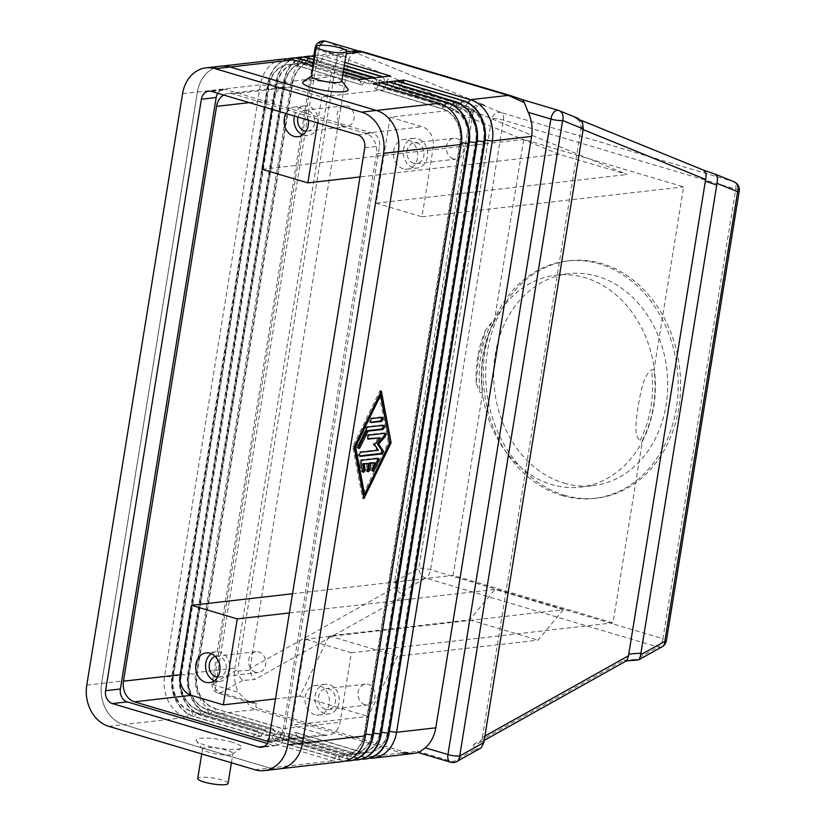 <?xml version="1.0" encoding="UTF-8"?>
<svg xmlns="http://www.w3.org/2000/svg" width="826" height="826" viewBox="0 0 826 826"><rect width="100%" height="100%" fill="white"/><g stroke="black" fill="none" stroke-linecap="round" stroke-linejoin="round"><path stroke-width="0.62" stroke-dasharray="4.13 3.1" d="M226.603 750.204A15.364 2.922 9.2 0 0 211.022 747.52A15.364 2.922 9.2 0 0 202.556 748.769A15.364 2.922 9.2 0 0 202.752 749.368A15.364 2.922 9.2 0 0 208.833 752.238A15.364 2.922 9.2 0 0 232.509 754.19A15.364 2.922 9.2 0 0 232.891 753.673A15.364 2.922 9.2 0 0 226.603 750.204M232.251 742.254A23.045 4.388 9.2 0 0 206.934 738.124A23.045 4.388 9.2 0 0 196.474 741.005A23.045 4.388 9.2 0 0 205.602 745.3A23.045 4.388 9.2 0 0 241.109 748.232A23.045 4.388 9.2 0 0 232.251 742.254M228.059 783.451A15.364 2.922 9.2 0 0 221.781 779.981A15.364 2.922 9.2 0 0 206.201 777.297A15.364 2.922 9.2 0 0 197.734 778.536M341.799 81.237A15.364 2.922 9.2 0 0 341.603 80.628A15.364 2.922 9.2 0 0 335.521 77.758A15.364 2.922 9.2 0 0 311.846 75.806A15.364 2.922 9.2 0 0 311.464 76.322M303.245 81.764A23.045 4.388 -170.8 0 1 338.753 84.696A23.045 4.388 -170.8 0 1 347.88 88.991M404.564 751.97A17.067 9.385 -73.5 0 1 403.119 752.62A17.067 9.385 -73.5 0 1 401.694 752.951L255.471 709.513A17.067 9.385 106.5 0 0 256.896 709.193A17.067 9.385 106.5 0 0 258.342 708.543L404.564 751.97C407.166 752.703 411.327 752.414 417.047 751.092L418.999 752.465M509.879 95.455L364.627 52.306L352.506 51.553L341.221 56.777A34.145 27.764 -96.5 0 0 330.689 76.766L234.914 668.151A34.145 27.764 -96.5 0 0 238.291 692.271L215.617 685.539A8.539 1.621 -170.8 0 1 212.241 683.938A8.539 1.621 -170.8 0 1 212.137 683.608A8.539 1.621 -170.8 0 1 213.727 682.947L237.888 669.432L237.857 671.125L250.01 670.175L251.724 675.761L254.769 679.53L242.617 680.479L239.571 676.711L237.857 671.125M326.156 41.383L344.886 49.002L340.519 50.448L337.266 55.838L316.657 47.454A8.539 7.114 112.1 0 1 320.54 42.322A8.539 7.114 112.1 0 1 326.156 41.383L358.112 50.861M311.237 56.189A34.145 27.764 -96.5 0 0 291.454 81.258L195.669 672.643A34.145 27.764 -96.5 0 0 217.641 713.85L255.471 709.513C250.99 708.15 248.244 705.456 247.242 701.45L250.309 702.72L256.576 703.422C255.234 706.054 255.833 707.758 258.342 708.543M247.242 701.45L238.291 692.271M250.01 670.175L250.051 668.482L396.325 586.697L396.635 588.68L398.989 592.459L405.308 595.36L254.769 679.53M396.325 586.697L473.443 110.508L348.644 59.72L349.15 58.088L337.772 54.217M396.449 585.076L394.942 580.069L394.818 581.69L418.834 568.257L491.646 118.665A8.539 7.114 112.1 0 1 495.538 113.534A8.539 7.114 112.1 0 1 501.155 112.594A8.539 4.698 -73.5 0 1 503.23 115.279A8.539 4.698 -73.5 0 1 503.416 120.131L430.594 569.723A8.539 4.698 -73.5 0 1 428.808 574.803A8.539 4.698 -73.5 0 1 425.762 578.076A8.539 6.205 60.8 0 1 420.899 574.359A8.539 6.205 60.8 0 1 418.834 568.257A8.539 1.621 9.2 0 1 424.316 568.453A8.539 1.621 9.2 0 1 430.594 569.723L662.917 638.725A8.539 4.698 -73.5 0 1 661.12 643.805A8.539 4.698 -73.5 0 1 658.074 647.078L425.762 578.076L403.8 590.353L397.492 587.451L395.127 583.672L394.818 581.69M344.886 49.002L356.264 52.885L484.707 105.15L480.267 104.551L474.795 105.821L471.161 110.323L470.758 111.985L473.04 112.16M484.707 105.15L482.549 104.726L477.851 105.583L473.443 110.508M356.264 52.885L352.444 53.886L349.15 58.088M484.914 736.069L482.363 737.494L482.054 739.094L483.561 744.102M417.047 751.092L452.968 761.758L474.929 749.481L473.422 744.474L479.028 743.276L482.054 739.094M583.486 127.194L581.194 127.018L579.749 121.401L574.917 117.829L577.89 118.263M581.194 127.018L580.967 128.722L583.135 129.61M343.988 126.388A10.49 8.528 83.5 0 1 337.08 115.444A10.49 8.528 83.5 0 1 344.442 105.79A10.49 8.528 83.5 0 1 347.281 106.048A10.49 8.528 83.5 0 1 354.199 116.993A10.49 8.528 83.5 0 1 346.827 126.646A10.49 8.528 83.5 0 1 343.988 126.388M297.99 117.096A10.49 8.528 83.5 0 1 304.959 110.312A10.49 8.528 83.5 0 1 307.799 110.56A10.49 8.528 83.5 0 1 314.706 121.505A10.49 8.528 83.5 0 1 307.344 131.158A10.49 8.528 83.5 0 1 306.126 131.189M294.417 116.043A14.94 12.142 83.5 0 1 304.453 105.893A14.94 12.142 83.5 0 1 308.49 106.265A14.94 12.142 83.5 0 1 318.33 121.835A14.94 12.142 83.5 0 1 307.85 135.578A14.94 12.142 83.5 0 1 303.803 135.206A14.94 12.142 83.5 0 1 302.76 134.844M285.879 113.503A14.94 12.142 83.5 0 1 294.583 107.019A14.94 12.142 83.5 0 1 298.62 107.39A14.94 12.142 83.5 0 1 308.305 120.162M364.906 704.754A10.49 8.528 83.5 0 1 357.988 693.809A10.49 8.528 83.5 0 1 365.36 684.155A10.49 8.528 83.5 0 1 368.2 684.413A10.49 8.528 83.5 0 1 375.107 695.358A10.49 8.528 83.5 0 1 367.746 705.012A10.49 8.528 83.5 0 1 364.906 704.754M325.413 709.266A10.49 8.528 83.5 0 1 318.495 698.331A10.49 8.528 83.5 0 1 325.867 688.678A10.49 8.528 83.5 0 1 328.707 688.936A10.49 8.528 83.5 0 1 335.614 699.87A10.49 8.528 83.5 0 1 328.252 709.524A10.49 8.528 83.5 0 1 325.413 709.266M324.711 713.571A14.94 12.142 83.5 0 1 314.882 698.001A14.94 12.142 83.5 0 1 325.361 684.258A14.94 12.142 83.5 0 1 329.398 684.63A14.94 12.142 83.5 0 1 339.238 700.2A14.94 12.142 83.5 0 1 328.758 713.943A14.94 12.142 83.5 0 1 324.711 713.571M314.84 714.707A14.94 12.142 83.5 0 1 305 699.126A14.94 12.142 83.5 0 1 315.491 685.394A14.94 12.142 83.5 0 1 319.528 685.756A14.94 12.142 83.5 0 1 329.368 701.336A14.94 12.142 83.5 0 1 318.877 715.068A14.94 12.142 83.5 0 1 314.84 714.707M453.319 158.86A10.49 8.528 83.5 0 1 446.401 147.916A10.49 8.528 83.5 0 1 453.773 138.262A10.49 8.528 83.5 0 1 456.613 138.52A10.49 8.528 83.5 0 1 463.52 149.465A10.49 8.528 83.5 0 1 456.159 159.119A10.49 8.528 83.5 0 1 453.319 158.86M413.826 163.372A10.49 8.528 83.5 0 1 406.919 152.438A10.49 8.528 83.5 0 1 414.28 142.784A10.49 8.528 83.5 0 1 417.12 143.043A10.49 8.528 83.5 0 1 424.027 153.977A10.49 8.528 83.5 0 1 416.665 163.631A10.49 8.528 83.5 0 1 413.826 163.372M413.124 167.678A14.94 12.142 83.5 0 1 403.295 152.108A14.94 12.142 83.5 0 1 413.774 138.365A14.94 12.142 83.5 0 1 417.822 138.737A14.94 12.142 83.5 0 1 427.651 154.307A14.94 12.142 83.5 0 1 417.171 168.05A14.94 12.142 83.5 0 1 413.124 167.678M403.253 168.814A14.94 12.142 83.5 0 1 393.424 153.233A14.94 12.142 83.5 0 1 403.904 139.501A14.94 12.142 83.5 0 1 407.941 139.862A14.94 12.142 83.5 0 1 417.78 155.433A14.94 12.142 83.5 0 1 407.301 169.175A14.94 12.142 83.5 0 1 403.253 168.814M255.575 672.281A10.49 8.528 83.5 0 1 248.667 661.337A10.49 8.528 83.5 0 1 256.029 651.683A10.49 8.528 83.5 0 1 258.868 651.941A10.49 8.528 83.5 0 1 265.786 662.886A10.49 8.528 83.5 0 1 258.414 672.54A10.49 8.528 83.5 0 1 255.575 672.281M215.349 656.443A10.49 8.528 83.5 0 1 216.536 656.205A10.49 8.528 83.5 0 1 219.375 656.463A10.49 8.528 83.5 0 1 226.293 667.398A10.49 8.528 83.5 0 1 218.921 677.052A10.49 8.528 83.5 0 1 217.713 677.083M211.249 653.655A14.94 12.142 83.5 0 1 216.04 651.786A14.94 12.142 83.5 0 1 220.077 652.158A14.94 12.142 83.5 0 1 229.917 667.728A14.94 12.142 83.5 0 1 219.427 681.471A14.94 12.142 83.5 0 1 215.39 681.099A14.94 12.142 83.5 0 1 214.347 680.738M642.597 440.072A106.265 86.4 -96.5 0 0 654.006 369.666L651.538 369.945C642.835 375.634 640.573 394.126 638.126 406.031C636.732 417.811 632.974 436.489 640.129 440.351L642.597 440.072L642.401 441.26A106.688 86.751 83.5 0 1 580.482 487.123A106.688 86.751 83.5 0 1 551.613 484.511A106.688 86.751 83.5 0 1 482.518 393.765L453.102 575.381L612.995 622.866L642.401 441.26A106.688 86.751 -96.5 0 0 654.192 368.479L683.608 186.862L523.725 139.377L494.309 320.984A106.688 86.751 -96.5 0 0 482.518 393.765L482.714 392.577L480.247 392.856L476.189 383.119L478.512 356.894L485.471 330.348L491.646 322.46L494.113 322.171A106.265 86.4 -96.5 0 0 482.714 392.577M494.113 322.171L494.309 320.984A106.688 86.751 83.5 0 1 556.228 275.12A106.688 86.751 83.5 0 1 585.097 277.732A106.688 86.751 83.5 0 1 654.192 368.479L654.006 369.666M563.952 483.096A106.688 86.751 -96.5 0 0 592.82 485.709A106.688 86.751 -96.5 0 0 667.697 387.58A106.688 86.751 -96.5 0 0 597.446 276.318A106.688 86.751 -96.5 0 0 568.577 273.716A106.688 86.751 -96.5 0 0 493.69 371.845A106.688 86.751 -96.5 0 0 563.952 483.096M561.938 495.507A119.491 97.158 -96.5 0 0 594.276 498.429A119.491 97.158 -96.5 0 0 678.146 388.519A119.491 97.158 -96.5 0 0 599.449 263.917A119.491 97.158 -96.5 0 0 567.121 260.995A119.491 97.158 -96.5 0 0 483.251 370.905A119.491 97.158 -96.5 0 0 561.938 495.507M564.406 495.228A119.491 97.158 -96.5 0 0 596.744 498.15A119.491 97.158 -96.5 0 0 680.614 388.241A119.491 97.158 -96.5 0 0 601.917 263.628A119.491 97.158 -96.5 0 0 569.589 260.706A119.491 97.158 -96.5 0 0 485.719 370.616A119.491 97.158 -96.5 0 0 564.406 495.228M262.1 169.299L523.725 139.377M390.13 117.23L376.202 203.196L421.983 216.794L433.227 147.369A17.067 13.877 -96.5 0 0 422.241 126.77L390.13 117.23L466.638 108.474L627.182 174.482L558.851 154.194L398.308 88.186L321.799 96.931L289.689 87.401A17.067 13.877 -96.5 0 0 285.063 86.978A17.067 13.877 -96.5 0 0 273.334 99.884L271.806 109.321M292.507 593.749L453.102 575.381M289.399 612.944L494.991 589.423L563.322 609.722L305.589 639.2L291.661 725.156L323.782 734.696A17.067 13.877 -96.5 0 0 328.397 735.119A17.067 13.877 -96.5 0 0 340.126 722.213L351.37 652.798L305.589 639.2M275.471 698.899L299.848 696.111L329.171 635.927L469.653 619.861L494.991 589.423M376.202 203.196L627.182 174.482M223.701 95.031A17.067 13.877 83.5 0 1 228.296 93.472A17.067 13.877 83.5 0 1 232.911 93.885L365.474 133.265A17.067 13.877 83.5 0 1 376.46 153.863L283.349 728.708A17.067 13.877 83.5 0 1 271.63 741.603A17.067 13.877 83.5 0 1 268.336 741.5M398.308 88.186L466.638 108.474M563.322 609.722L537.984 640.16L397.502 656.226L368.179 716.41L291.661 725.156M558.851 154.194L360.012 176.929M317.587 122.919L321.799 96.931M469.653 619.861L537.984 640.16M329.171 635.927L397.502 656.226M299.848 696.111L368.179 716.41M421.983 216.794L683.608 186.862M351.37 652.798L612.995 622.866M577.209 118.015L558.469 110.385L516.828 97.695M365.443 758.991A34.145 27.764 83.5 0 1 356.46 758.123L290.174 738.434L297.587 737.587L363.863 757.277A34.145 27.764 -96.5 0 0 369.356 758.227M357.544 759.889A34.145 27.764 83.5 0 1 348.562 759.032L282.275 739.342L289.689 738.496L355.965 758.185A34.145 27.764 -96.5 0 0 361.468 759.135M349.646 760.798A34.145 27.764 83.5 0 1 340.663 759.93L274.377 740.241L281.79 739.394L348.066 759.084A34.145 27.764 -96.5 0 0 353.569 760.034M341.995 761.665A34.145 27.764 83.5 0 1 332.764 760.839L266.488 741.149L273.891 740.303L340.167 759.992A34.145 27.764 -96.5 0 0 345.671 760.942M269.823 768.035L123.601 724.598A34.145 27.764 83.5 0 1 101.629 683.401L197.414 92.016A34.145 27.764 83.5 0 1 220.862 66.214A34.145 27.764 83.5 0 1 230.103 67.051L376.326 110.477A34.145 27.764 83.5 0 1 398.297 151.685L302.512 743.07A34.145 27.764 83.5 0 1 279.064 768.872A34.145 27.764 83.5 0 1 269.823 768.035L332.764 760.839L337.153 754.654A28.167 22.901 -96.5 0 0 344.772 755.336A28.167 22.901 -96.5 0 0 364.121 734.056L459.906 142.671A28.167 22.901 -96.5 0 0 441.776 108.671L375.5 88.991L372.98 83.591M287.541 58.894A34.145 27.764 -96.5 0 0 267.758 83.963L171.973 675.348A34.145 27.764 -96.5 0 0 193.945 716.555L260.221 736.245L252.818 737.091L186.542 717.402A34.145 27.764 83.5 0 1 164.57 676.205L260.355 84.81A34.145 27.764 83.5 0 1 283.803 59.018M295.44 57.996A34.145 27.764 -96.5 0 0 275.657 83.065L179.872 674.45A34.145 27.764 -96.5 0 0 201.843 715.657L268.12 735.336L260.717 736.183L194.44 716.503A34.145 27.764 83.5 0 1 172.469 675.296L268.243 83.911A34.145 27.764 83.5 0 1 291.454 58.14M303.338 57.087A34.145 27.764 -96.5 0 0 283.555 82.156L187.77 673.541A34.145 27.764 -96.5 0 0 209.742 714.748L276.018 734.438L268.615 735.285L202.339 715.595A34.145 27.764 83.5 0 1 180.367 674.398L276.142 83.003A34.145 27.764 83.5 0 1 299.353 57.231M383.016 76.828L385.525 82.218L319.745 62.477A28.167 22.901 -96.5 0 0 312.125 61.785A28.167 22.901 -96.5 0 0 292.776 83.075L196.991 674.46A28.167 22.901 -96.5 0 0 215.121 708.45L217.641 713.85L283.917 733.529L276.514 734.376L210.238 714.697A34.145 27.764 83.5 0 1 188.266 673.489L284.041 82.104A34.145 27.764 83.5 0 1 307.251 56.333M474.929 749.481L480.226 748.459M703.669 170.197L574.917 117.829M473.422 744.474L623.96 660.304L626.8 660.655M623.96 660.304L636.113 659.355L638.095 659.974M250.051 668.482L348.644 59.72M337.266 55.838L237.888 669.432M394.942 580.069L470.758 111.985M482.363 737.494L580.967 128.722M377.348 458.502A2.137 1.177 106.5 0 0 376.863 458.048A2.137 1.177 106.5 0 0 376.594 458.027L361.22 459.783A2.137 1.177 106.5 0 0 359.651 463.004L361.158 470.954A2.137 1.177 106.5 0 0 361.788 471.842A2.137 1.177 106.5 0 0 362.593 471.625M367.002 463.18L366.001 469.385A2.137 1.177 106.5 0 0 366.62 471.285A2.137 1.177 106.5 0 0 367.436 471.068M373.786 462.405L371.163 467.774A2.137 1.177 106.5 0 0 371.463 470.737A2.137 1.177 106.5 0 0 372.268 470.521M381.251 417.46A2.137 1.177 106.5 0 0 380.765 417.006A2.137 1.177 106.5 0 0 380.497 416.985L370.719 418.101A2.137 1.177 106.5 0 0 369.191 420.073A2.137 1.177 106.5 0 0 369.78 422.22A2.137 1.177 106.5 0 0 370.048 422.241L370.657 422.169M379.485 394.859L354.23 446.701M363.213 494.051L388.334 442.478L379.289 394.797M389.696 442.881L388.334 442.478M381.323 391.07L379.96 390.657L352.743 446.546L362.542 498.192L363.471 496.292M354.117 446.949L352.743 446.546M363.915 498.605L362.542 498.192M364.39 494.402L389.635 442.56M380.394 392.97L379.96 390.657M382.706 425.411A2.137 1.177 106.5 0 0 382.221 424.956A2.137 1.177 106.5 0 0 381.953 424.936L366.579 426.701A2.137 1.177 106.5 0 0 365.35 427.858L356.977 445.049A2.137 1.177 106.5 0 0 357.266 448.002A2.137 1.177 106.5 0 0 358.081 447.785M384.214 433.361A2.137 1.177 106.5 0 0 383.729 432.907A2.137 1.177 106.5 0 0 383.46 432.886L368.035 434.652A2.137 1.177 106.5 0 0 366.517 436.613A2.137 1.177 106.5 0 0 367.095 438.761A2.137 1.177 106.5 0 0 367.374 438.782L367.973 438.709M379.072 437.45L373.104 444.212L377.059 449.85L359.713 451.832A2.137 1.177 106.5 0 0 358.195 453.804A2.137 1.177 106.5 0 0 358.773 455.952A2.137 1.177 106.5 0 0 359.052 455.973L359.651 455.9M374.477 444.625L373.104 444.212M378.432 450.253L377.059 449.85M283.917 733.529L281.398 728.14L214.626 708.512A28.167 22.901 83.5 0 1 196.495 674.512L292.28 83.127A28.167 22.901 83.5 0 1 311.629 61.847A28.167 22.901 83.5 0 1 319.249 62.528L385.525 82.218M344.845 62.435L324.143 56.292A34.145 27.764 -96.5 0 0 314.902 55.456A34.145 27.764 -96.5 0 0 314.84 55.466M386.021 82.166L390.419 75.982M314.654 56.622A34.145 27.764 83.5 0 1 316.73 57.139L344.37 65.347M276.514 734.376L280.902 728.191L214.626 708.512L209.742 714.748L207.223 709.358L273.499 729.038L276.018 734.438M367.219 78.635L369.738 84.025L303.947 64.283A28.167 22.901 -96.5 0 0 296.327 63.592A28.167 22.901 -96.5 0 0 276.978 84.882L181.193 676.267L179.872 674.45L189.092 675.358A28.167 22.901 -96.5 0 0 207.223 709.358L206.727 709.41A28.167 22.901 83.5 0 1 188.596 675.42L284.381 84.035A28.167 22.901 83.5 0 1 303.731 62.745A28.167 22.901 83.5 0 1 311.35 63.437L377.637 83.127L311.846 63.375A28.167 22.901 -96.5 0 0 304.226 62.693A28.167 22.901 -96.5 0 0 284.877 83.973L189.092 675.358L187.77 673.541L196.991 674.46L195.669 672.643L234.914 668.151M344.339 65.543L316.244 57.19A34.145 27.764 -96.5 0 0 314.634 56.777M378.122 83.065L382.521 76.88M314.169 59.627L343.864 68.444M375.118 77.727L377.637 83.127M268.615 735.285L273.003 729.1L206.727 709.41L201.843 715.657L199.324 710.257L265.6 729.947L268.12 735.336M370.224 83.973L374.622 77.789M343.833 68.641L314.138 59.823M359.32 79.533L361.84 84.933L296.049 65.182A28.167 22.901 -96.5 0 0 288.429 64.5A28.167 22.901 -96.5 0 0 269.08 85.78L173.295 677.165L171.973 675.348L181.193 676.267A28.167 22.901 -96.5 0 0 199.324 710.257L198.829 710.319A28.167 22.901 83.5 0 1 180.708 676.318L276.483 84.933A28.167 22.901 83.5 0 1 295.832 63.654A28.167 22.901 83.5 0 1 303.452 64.335L369.738 84.025M313.663 62.724L343.368 71.542M260.717 736.183L265.105 729.998L198.829 710.319L193.945 716.555L191.425 711.165L257.702 730.845L260.221 736.245M362.325 84.871L366.723 78.687M343.337 71.738L313.632 62.921M101.629 683.401L164.57 676.205L173.295 677.165A28.167 22.901 -96.5 0 0 191.425 711.165L190.93 711.217A28.167 22.901 83.5 0 1 172.81 677.227L268.584 85.842A28.167 22.901 83.5 0 1 287.933 64.552A28.167 22.901 83.5 0 1 295.553 65.244L361.84 84.933M313.168 65.822L342.862 74.65M252.818 737.091L257.206 730.907L190.93 711.217L186.542 717.402L123.601 724.598M402.293 82.548L399.691 86.224L465.967 105.904A28.167 22.901 83.5 0 1 484.098 139.904L388.313 731.289A28.167 22.901 83.5 0 1 368.964 752.569A28.167 22.901 83.5 0 1 361.344 751.887L295.068 732.197L297.587 737.587M290.174 738.434L294.572 732.249L360.848 751.939A28.167 22.901 -96.5 0 0 368.468 752.631A28.167 22.901 -96.5 0 0 387.817 731.34L483.602 139.955A28.167 22.901 -96.5 0 0 465.472 105.965L399.195 86.276L396.676 80.886M394.394 83.457L391.792 87.122L458.069 106.812A28.167 22.901 83.5 0 1 476.199 140.802L380.414 732.187A28.167 22.901 83.5 0 1 361.065 753.477A28.167 22.901 83.5 0 1 353.445 752.785L287.169 733.096L289.689 738.496M282.275 739.342L286.674 733.158L352.95 752.847A28.167 22.901 -96.5 0 0 360.57 753.529A28.167 22.901 -96.5 0 0 379.919 732.249L475.704 140.864A28.167 22.901 -96.5 0 0 457.573 106.864L391.297 87.184L388.778 81.784M386.496 84.355L383.894 88.031L450.17 107.71A28.167 22.901 83.5 0 1 468.301 141.711L372.516 733.096A28.167 22.901 83.5 0 1 353.167 754.375A28.167 22.901 83.5 0 1 345.547 753.694L279.271 734.004L281.79 739.394M274.377 740.241L278.775 734.056L345.051 753.746A28.167 22.901 -96.5 0 0 352.671 754.437A28.167 22.901 -96.5 0 0 372.02 733.147L467.805 141.762A28.167 22.901 -96.5 0 0 449.674 107.772L383.398 88.083L380.879 82.693M378.597 85.264L375.995 88.929L442.271 108.619A28.167 22.901 83.5 0 1 460.402 142.609L364.617 733.994A28.167 22.901 83.5 0 1 345.268 755.284A28.167 22.901 83.5 0 1 337.648 754.592L271.372 734.903L273.891 740.303M266.488 741.149L270.876 734.964L337.648 754.592L340.167 759.992L345.051 753.746L348.066 759.084L353.445 752.785L356.46 758.123L360.848 751.939L363.863 757.277L401.694 752.951M220.831 66.163A34.145 27.764 -96.5 0 0 197.383 91.965L101.588 683.432A34.145 27.764 -96.5 0 0 123.559 724.629L269.854 768.087A34.145 27.764 -96.5 0 0 279.085 768.923M267.345 743.503L273.53 745.341A10.666 8.673 -96.5 0 0 276.421 745.599A10.666 8.673 -96.5 0 0 283.752 737.535L379.547 146.068A10.666 8.673 -96.5 0 0 372.681 133.192L226.386 89.745A10.666 8.673 -96.5 0 0 223.505 89.476A10.666 8.673 -96.5 0 0 217.765 93.276M450.449 762.161A8.539 4.698 106.5 0 0 452.968 761.758A8.539 6.205 60.8 0 0 457.036 761.427M242.617 680.479L220.656 692.756A8.539 6.205 60.8 0 1 215.792 689.039A8.539 6.205 60.8 0 1 213.727 682.947L316.657 47.454A8.539 1.621 9.2 0 0 315.057 48.114M256.576 703.422L220.656 692.756A8.539 4.698 -73.5 0 1 218.126 693.159A8.539 4.698 -73.5 0 1 216.526 691.93A8.539 4.698 -73.5 0 1 215.617 685.539L318.547 50.045A8.539 4.698 -73.5 0 1 320.178 45.265M739.218 191.064A8.539 1.621 9.2 0 0 739.115 190.734A8.539 1.621 9.2 0 0 735.729 189.133L503.416 120.131A8.539 1.621 -170.8 0 0 497.138 118.861A8.539 1.621 -170.8 0 0 491.646 118.665L471.161 110.323M482.415 104.974L501.155 112.594L733.467 181.596A8.539 4.698 -73.5 0 1 735.553 184.281A8.539 4.698 -73.5 0 1 735.729 189.133L662.917 638.725A8.539 1.621 -170.8 0 1 666.303 640.326A8.539 1.621 -170.8 0 1 666.406 640.656M491.646 322.46A106.265 86.4 -96.5 0 0 480.247 392.856M640.129 440.351A106.265 86.4 -96.5 0 0 651.538 369.945M249.276 102.63L273.334 99.884M365.474 133.265L422.241 126.77M232.911 93.885L289.689 87.401M283.349 728.708L340.126 722.213M376.46 153.863L433.227 147.369M268.512 741.015L323.782 734.696M734.015 181.792A8.539 7.114 112.1 0 0 733.467 181.596L714.727 173.976M315.893 49.013A8.539 1.621 9.2 0 0 318.547 50.045L341.221 56.777M662.142 646.748A8.539 6.205 60.8 0 1 658.074 647.078L636.113 659.355M403.8 590.353L405.308 595.36M377.957 458.43L376.594 458.027M362.593 460.185L361.22 459.783M361.024 463.407L359.651 463.004M362.531 471.357L361.158 470.954M367.363 469.787L366.001 469.385M372.536 468.187L371.163 467.774M372.082 418.514L370.719 418.101M370.905 422.499L370.048 422.241M381.86 417.398L380.497 416.985M367.952 427.104L366.579 426.701M366.713 428.26L365.35 427.858M358.339 445.451L356.977 445.049M383.316 425.349L381.953 424.936M369.408 435.054L368.035 434.652M368.22 439.04L367.374 438.782M361.086 452.245L359.713 451.832M359.899 456.22L359.052 455.973M384.823 433.289L383.46 432.886M197.414 92.016L260.355 84.81L268.584 85.842L268.243 83.911L276.978 84.882L276.142 83.003L284.381 84.035L284.041 82.104L292.776 83.075L291.454 81.258L330.689 76.766M308.841 58.037L311.35 63.437L316.244 57.19L319.745 62.477L324.143 56.292L346.249 53.762M300.943 58.945L303.452 64.335L306.56 60.618M293.044 59.844L295.553 65.244L298.661 61.516M389.428 731.423L387.817 731.34L389.149 733.158M485.172 140.038L483.602 139.955L484.934 141.773M468.187 102.785L465.472 105.965L462.952 100.566M455.054 101.474L457.573 106.864L460.288 103.694M477.036 142.671L475.704 140.864L477.273 140.936M381.251 734.066L379.919 732.249L381.529 732.332M373.631 733.23L372.02 733.147L373.352 734.964M469.375 141.845L467.805 141.762L469.137 143.579M452.39 104.592L449.674 107.772L447.155 102.372M365.732 734.138L364.121 734.056L365.453 735.873M461.476 142.743L459.906 142.671L461.238 144.478M444.491 105.501L441.776 108.671L439.267 103.281M264.361 746.384L273.53 745.341M268.946 739.229L283.752 737.535M364.741 147.761L379.547 146.068M357.875 134.886L372.681 133.192M211.58 91.438L226.386 89.745M182.577 93.658L197.383 91.965M86.782 685.126L101.588 683.432M108.753 726.322L123.559 724.629M255.038 769.78L269.854 768.087M202.752 749.368L196.474 741.005M201.72 753.942L202.556 748.769M313.849 55.6L212.137 683.608A8.539 8.539 0 0 0 218.126 693.159L250.309 702.72M396.635 588.68L395.127 583.672M344.442 105.79L304.959 110.312M304.453 105.893L294.583 107.019M365.36 684.155L325.867 688.678M325.361 684.258L315.491 685.394M453.773 138.262L414.28 142.784M413.774 138.365L403.904 139.501M256.029 651.683L216.536 656.205M216.04 651.786L206.159 652.922M580.482 487.123L592.82 485.709M594.276 498.429L596.744 498.15M476.189 383.119C475.373 364.442 478.471 346.848 485.471 330.348M569.589 260.706L567.121 260.995M568.577 273.716L556.228 275.12M209.556 682.596L219.427 681.471M218.921 677.052L258.414 672.54M407.301 169.175L417.171 168.05M416.665 163.631L456.159 159.119M318.877 715.068L328.758 713.943M328.252 709.524L367.746 705.012M297.969 136.703L307.85 135.578M307.344 131.158L346.827 126.646M228.296 93.472L285.063 86.978M271.63 741.603L328.397 735.119M575.608 118.077L580.915 120.245M484.212 740.385L478.719 743.452M480.267 104.551L482.549 104.726M231.414 762.759L232.891 753.673M232.509 754.19L241.109 748.232M361.788 471.842L363.151 472.245M366.62 471.285L367.993 471.687M371.463 470.737L372.825 471.14M376.863 458.048L378.225 458.451M369.78 422.22L371.142 422.623M380.765 417.006L382.128 417.419M357.266 448.002L358.639 448.404M382.221 424.956L383.584 425.369M367.095 438.761L368.468 439.164M358.773 455.952L360.146 456.355M383.729 432.907L385.092 433.309M314.902 55.456L346.559 51.831M220.862 66.214L222.4 66.039M279.064 768.872L280.634 768.686M276.421 745.599L261.615 747.293M223.505 89.476L208.699 91.17"/><path stroke-width="1.24" d="M201.72 753.942L197.734 778.536A15.364 2.922 9.2 0 0 204.012 782.015A15.364 2.922 9.2 0 0 219.592 784.7A15.364 2.922 9.2 0 0 228.059 783.451L231.414 762.759M316.286 46.545L311.464 76.322A15.364 2.922 9.2 0 0 317.742 79.792A15.364 2.922 9.2 0 0 333.332 82.486A15.364 2.922 9.2 0 0 341.799 81.237L346.621 51.46A15.364 2.922 9.2 0 0 340.343 47.991A15.364 2.922 9.2 0 0 324.752 45.296A15.364 2.922 9.2 0 0 316.286 46.545A15.364 2.922 9.2 0 0 322.574 50.014A15.364 2.922 9.2 0 0 338.154 52.709A15.364 2.922 9.2 0 0 346.621 51.46M341.603 80.628L347.88 88.991A23.045 4.388 -170.8 0 1 337.411 91.872A23.045 4.388 -170.8 0 1 312.094 87.742A23.045 4.388 -170.8 0 1 303.245 81.764L311.846 75.806M516.828 97.695L510.85 95.744A17.067 9.385 106.5 0 0 510.644 95.661A17.067 9.385 106.5 0 0 510.375 95.579A17.067 9.385 106.5 0 0 509.559 95.403A17.067 9.385 106.5 0 0 508.196 95.393L524.262 102.569L522.548 99.719M524.262 102.569L528.196 112.315L550.87 119.047A8.539 1.621 9.2 0 0 557.147 120.317A8.539 1.621 9.2 0 0 562.63 120.513L583.249 128.908L582.495 122.32L577.89 118.263L559.016 110.581A8.539 7.114 112.1 0 1 562.516 114.194A8.539 7.114 112.1 0 1 562.63 120.513L459.71 756.007A8.539 1.621 -170.8 0 1 454.217 755.811A8.539 1.621 -170.8 0 1 447.94 754.541A8.539 4.698 106.5 0 0 448.838 760.932A8.539 4.698 106.5 0 0 450.449 762.161A8.539 8.539 0 0 0 457.036 761.427A8.539 6.205 60.8 0 0 457.769 760.922A8.539 6.205 60.8 0 0 459.71 756.007L483.871 742.502L583.249 128.908M418.999 752.465L412.793 753.57L418.999 752.465L425.266 747.809A34.145 27.764 -96.5 0 0 435.798 727.82L531.583 136.435A34.145 27.764 -96.5 0 0 528.196 112.315M583.135 129.61L705.765 179.51L706.158 173.398L703.587 170.166M705.765 179.51L705.363 181.162L716.741 185.045L717.144 183.393L737.628 191.725A8.539 1.621 9.2 0 0 739.218 191.064L666.406 640.656A8.539 1.621 -170.8 0 1 664.806 641.327A8.539 6.205 60.8 0 1 662.875 646.231A8.539 6.205 60.8 0 1 662.142 646.748A8.539 8.539 0 0 0 666.406 640.656M703.814 170.249L715.14 174.11L717.536 177.28L717.144 183.393M626.387 660.883L638.095 659.974L639.778 658.962L640.924 653.129L628.762 654.078L628.638 655.699L484.914 736.069M484.212 740.385L626.8 660.655L628.638 655.699M457.036 761.427L481.186 747.829L483.871 742.502M306.126 131.189A10.49 8.528 83.5 0 1 304.505 130.9A10.49 8.528 83.5 0 1 297.99 117.096M302.76 134.844A14.94 12.142 83.5 0 1 294.417 116.043M308.305 120.162A14.94 12.142 83.5 0 1 297.969 136.703A14.94 12.142 83.5 0 1 293.932 136.342A14.94 12.142 83.5 0 1 285.879 113.503M217.713 677.083A10.49 8.528 83.5 0 1 216.082 676.793A10.49 8.528 83.5 0 1 209.184 666.603A10.49 8.528 83.5 0 1 215.349 656.443M214.347 680.738A14.94 12.142 83.5 0 1 205.664 668.007A14.94 12.142 83.5 0 1 211.249 653.655M205.519 682.235A14.94 12.142 83.5 0 1 195.679 666.654A14.94 12.142 83.5 0 1 206.159 652.922A14.94 12.142 83.5 0 1 210.207 653.283A14.94 12.142 83.5 0 1 220.036 668.864A14.94 12.142 83.5 0 1 209.556 682.596A14.94 12.142 83.5 0 1 205.519 682.235M271.806 109.321L262.1 169.299L307.871 182.897L317.587 122.919M268.336 741.5A17.067 13.877 83.5 0 1 267.005 741.19L134.452 701.821A17.067 13.877 83.5 0 1 123.466 681.213L216.567 106.368A17.067 13.877 83.5 0 1 223.701 95.031M237.258 618.901L191.477 605.303L180.233 674.718A17.067 13.877 -96.5 0 0 191.219 695.327L223.33 704.867L237.258 618.901L289.399 612.944M191.477 605.303L292.507 593.749M223.33 704.867L275.471 698.899M360.012 176.929L307.871 182.897M352.506 51.553L354.591 50.913L361.974 51.966L508.196 95.393L470.366 99.719L404.079 80.039L402.293 82.548M369.356 758.227A34.145 27.764 -96.5 0 0 373.094 758.113L412.793 753.57L401.694 752.951M628.762 654.078L705.363 181.162M716.741 185.045L640.924 653.129M362.593 460.185L377.957 458.43A2.137 1.177 -73.5 0 1 378.225 458.451A2.137 1.177 -73.5 0 1 378.525 461.404L374.333 470.004A2.137 1.177 -73.5 0 1 372.825 471.14A2.137 1.177 -73.5 0 1 372.536 468.187L375.149 462.808L370.843 463.303L369.831 469.509A2.137 1.177 -73.5 0 1 367.993 471.687A2.137 1.177 -73.5 0 1 367.363 469.787L368.365 463.582L364.06 464.078L364.999 469.044A2.137 1.177 -73.5 0 1 364.555 471.316A2.137 1.177 -73.5 0 1 363.151 472.245A2.137 1.177 -73.5 0 1 362.531 471.357L361.024 463.407A2.137 1.177 -73.5 0 1 362.593 460.185M362.593 471.625A2.137 1.177 106.5 0 0 363.636 468.641L362.686 463.675L368.365 463.582M364.06 464.078L362.686 463.675M367.436 471.068A2.137 1.177 106.5 0 0 368.468 469.096L369.47 462.901L375.149 462.808M370.843 463.303L369.47 462.901M372.268 470.521A2.137 1.177 106.5 0 0 372.97 469.602L377.152 461.001A2.137 1.177 106.5 0 0 377.348 458.502M371.411 422.644A2.137 1.177 -73.5 0 1 371.142 422.623A2.137 1.177 -73.5 0 1 370.564 420.486A2.137 1.177 -73.5 0 1 372.082 418.514L381.86 417.398A2.137 1.177 -73.5 0 1 382.128 417.419A2.137 1.177 -73.5 0 1 382.706 419.556A2.137 1.177 -73.5 0 1 381.189 421.528L370.905 422.499M370.657 422.169L379.826 421.126A2.137 1.177 106.5 0 0 381.178 419.691A2.137 1.177 106.5 0 0 381.251 417.46M355.541 446.783L364.576 494.464L389.696 442.881L380.652 395.21L355.541 446.783L354.364 446.443M380.652 395.21L379.485 394.859M354.23 446.701L363.213 494.051L364.576 494.464M354.117 446.949L381.323 391.07L391.121 442.715L363.915 498.605L354.117 446.949M363.471 496.292L364.39 494.402M389.635 442.56L380.394 392.97M391.121 442.715L389.758 442.313M366.713 428.26A2.137 1.177 -73.5 0 1 367.952 427.104L383.316 425.349A2.137 1.177 -73.5 0 1 383.584 425.369A2.137 1.177 -73.5 0 1 384.173 427.507A2.137 1.177 -73.5 0 1 382.644 429.479L367.993 431.151L360.146 447.279A2.137 1.177 -73.5 0 1 358.639 448.404A2.137 1.177 -73.5 0 1 358.339 445.451L366.713 428.26M358.081 447.785A2.137 1.177 106.5 0 0 358.773 446.866L366.63 430.749L381.282 429.076A2.137 1.177 106.5 0 0 382.634 427.641A2.137 1.177 106.5 0 0 382.706 425.411M367.993 431.151L366.63 430.749M368.737 439.184A2.137 1.177 -73.5 0 1 368.468 439.164A2.137 1.177 -73.5 0 1 367.88 437.026A2.137 1.177 -73.5 0 1 369.408 435.054L384.823 433.289A2.137 1.177 -73.5 0 1 385.092 433.309A2.137 1.177 -73.5 0 1 385.763 434.796A2.137 1.177 -73.5 0 1 384.957 436.933L378.597 444.151L382.81 450.16A2.137 1.177 -73.5 0 1 382.872 452.421A2.137 1.177 -73.5 0 1 381.478 453.97L360.415 456.375A2.137 1.177 -73.5 0 1 360.146 456.355A2.137 1.177 -73.5 0 1 359.558 454.207A2.137 1.177 -73.5 0 1 361.086 452.245L378.432 450.253L374.477 444.625L380.435 437.852L368.22 439.04M367.973 438.709L380.435 437.852M359.651 455.9L380.105 453.567A2.137 1.177 106.5 0 0 381.509 452.008A2.137 1.177 106.5 0 0 381.447 449.757L377.234 443.748L383.594 436.52A2.137 1.177 106.5 0 0 384.214 433.361M378.597 444.151L377.234 443.748M345.671 760.942A34.145 27.764 -96.5 0 0 349.408 760.818A34.145 27.764 -96.5 0 0 372.856 735.016L468.641 143.631A34.145 27.764 -96.5 0 0 446.67 102.434L380.383 82.745L372.98 83.591L439.267 103.281A34.145 27.764 83.5 0 1 461.238 144.478L365.453 735.873A34.145 27.764 83.5 0 1 341.995 761.665L280.634 768.686M314.84 55.466A34.145 27.764 -96.5 0 0 311.237 56.189M344.37 65.347L383.016 76.828L390.419 75.982L344.845 62.435M307.251 56.333A34.145 27.764 83.5 0 1 307.499 56.302A34.145 27.764 83.5 0 1 314.654 56.622M314.634 56.777A34.145 27.764 -96.5 0 0 307.004 56.364A34.145 27.764 -96.5 0 0 303.338 57.087M343.864 68.444L375.118 77.727L382.521 76.88L344.339 65.543M299.353 57.231A34.145 27.764 83.5 0 1 299.601 57.211A34.145 27.764 83.5 0 1 308.841 58.037L314.169 59.627M314.138 59.823L308.346 58.099A34.145 27.764 -96.5 0 0 299.105 57.262A34.145 27.764 -96.5 0 0 295.44 57.996M343.368 71.542L367.219 78.635L374.622 77.789L343.833 68.641M291.454 58.14A34.145 27.764 83.5 0 1 291.702 58.109A34.145 27.764 83.5 0 1 300.943 58.945L313.663 62.724M313.632 62.921L300.447 58.997A34.145 27.764 -96.5 0 0 291.206 58.171A34.145 27.764 -96.5 0 0 287.541 58.894M342.862 74.65L359.32 79.533L366.723 78.687L343.337 71.738M222.4 66.039L283.803 59.018A34.145 27.764 83.5 0 1 293.044 59.844L313.168 65.822M373.094 758.113A34.145 27.764 -96.5 0 0 396.552 732.311L492.337 140.926A34.145 27.764 -96.5 0 0 470.366 99.719L468.187 102.785M353.569 760.034A34.145 27.764 -96.5 0 0 357.307 759.92A34.145 27.764 -96.5 0 0 380.755 734.118L476.54 142.733A34.145 27.764 -96.5 0 0 454.568 101.526L388.282 81.846L380.879 82.693L447.155 102.372A34.145 27.764 83.5 0 1 469.137 143.579L373.352 734.964A34.145 27.764 83.5 0 1 349.894 760.767A34.145 27.764 83.5 0 1 349.646 760.798M361.468 759.135A34.145 27.764 -96.5 0 0 365.206 759.011A34.145 27.764 -96.5 0 0 388.654 733.22L484.439 141.824A34.145 27.764 -96.5 0 0 462.467 100.627L396.181 80.938L388.778 81.784L455.054 101.474A34.145 27.764 83.5 0 1 477.036 142.671L381.251 734.066A34.145 27.764 83.5 0 1 357.792 759.858A34.145 27.764 83.5 0 1 357.544 759.889M404.079 80.039L396.676 80.886L462.952 100.566A34.145 27.764 83.5 0 1 484.934 141.773L389.149 733.158A34.145 27.764 83.5 0 1 365.691 758.96A34.145 27.764 83.5 0 1 365.443 758.991M396.181 80.938L394.394 83.457M388.282 81.846L386.496 84.355M380.383 82.745L378.597 85.264M264.279 770.617L279.085 768.923A34.145 27.764 -96.5 0 0 302.543 743.121L398.339 151.654A34.145 27.764 -96.5 0 0 376.367 110.447L230.072 66.999A34.145 27.764 -96.5 0 0 220.831 66.163L206.025 67.856A34.145 27.764 -96.5 0 0 182.577 93.658L86.782 685.126A34.145 27.764 -96.5 0 0 108.753 726.322L255.038 769.78A34.145 27.764 -96.5 0 0 264.279 770.617A34.145 27.764 -96.5 0 0 287.727 744.815L383.532 153.347A34.145 27.764 -96.5 0 0 361.551 112.14L215.266 68.692A34.145 27.764 -96.5 0 0 206.025 67.856M217.765 93.276A10.666 8.673 -96.5 0 0 216.175 97.54L120.379 689.008A10.666 8.673 -96.5 0 0 127.245 701.883L267.345 743.503M258.724 747.034L112.439 703.576A10.666 8.673 83.5 0 1 105.573 690.701L201.368 99.234A10.666 8.673 83.5 0 1 208.699 91.17A10.666 8.673 83.5 0 1 211.58 91.438L357.875 134.886A10.666 8.673 83.5 0 1 364.741 147.761L268.946 739.229A10.666 8.673 83.5 0 1 261.615 747.293A10.666 8.673 83.5 0 1 258.724 747.034L264.361 746.384M522.713 99.75L558.231 110.302A8.539 8.539 0 0 1 559.016 110.581A8.539 7.114 112.1 0 0 558.469 110.385A8.539 4.698 106.5 0 0 558.231 110.302A8.539 4.698 106.5 0 0 553.916 112.212A8.539 4.698 106.5 0 0 550.87 119.047L447.94 754.541L425.266 747.809M320.178 45.265A8.539 4.698 -73.5 0 1 321.593 43.2A8.539 4.698 -73.5 0 1 325.919 41.3A8.539 4.698 -73.5 0 1 326.156 41.383M358.112 50.861L325.919 41.3A8.539 8.539 0 0 0 315.057 48.114A8.539 1.621 9.2 0 0 315.16 48.445A8.539 1.621 9.2 0 0 315.893 49.013M739.218 191.064A8.539 8.539 0 0 0 734.015 181.792A8.539 7.114 112.1 0 1 737.515 185.406A8.539 7.114 112.1 0 1 737.628 191.725L664.806 641.327L640.8 654.75M510.85 95.744L509.879 95.455M510.375 95.579L364.152 52.141A17.067 9.385 106.5 0 0 363.337 51.966A17.067 9.385 106.5 0 0 361.974 51.966L346.249 53.762M216.567 106.368L249.276 102.63M123.466 681.213L180.233 674.718M267.005 741.19L268.512 741.015M134.452 701.821L191.219 695.327M364.999 469.044L363.636 468.641M369.831 469.509L368.468 469.096M374.333 470.004L372.97 469.602M378.525 461.404L377.152 461.001M381.189 421.528L379.826 421.126M360.146 447.279L358.773 446.866M382.644 429.479L381.282 429.076M360.415 456.375L359.899 456.22M381.478 453.97L380.105 453.567M382.81 450.16L381.447 449.757M384.957 436.933L383.594 436.52M383.532 153.347L461.238 144.478M302.553 743.059L365.453 735.873M306.56 60.618L308.841 58.037M298.661 61.516L300.943 58.945M230.206 67.03L293.044 59.844M435.798 727.82L396.552 732.311L389.428 731.423M531.583 136.435L492.337 140.926L485.172 140.038M376.429 110.467L439.267 103.281M444.491 105.501L447.155 102.372M452.39 104.592L455.054 101.474M460.288 103.694L462.952 100.566M381.529 732.332L389.149 733.158M477.273 140.936L484.934 141.773M469.375 141.845L477.036 142.671M381.251 734.066L373.631 733.23M365.732 734.138L373.352 734.964M461.476 142.743L469.137 143.579M112.439 703.576L127.245 701.883M201.368 99.234L216.175 97.54M105.573 690.701L120.379 689.008M215.266 68.692L230.072 66.999M361.551 112.14L376.367 110.447M287.727 744.815L302.543 743.121M418.441 752.651L450.449 762.161M315.057 48.114L313.849 55.6M510.633 95.682L522.724 99.77M346.559 51.831L354.591 50.913C362.149 50.83 359.382 51.14 364.152 52.141M580.915 120.245L703.762 170.228M662.142 646.748L638.952 659.706M715.14 174.11L734.015 181.792M703.669 170.197L714.965 174.049"/></g></svg>
